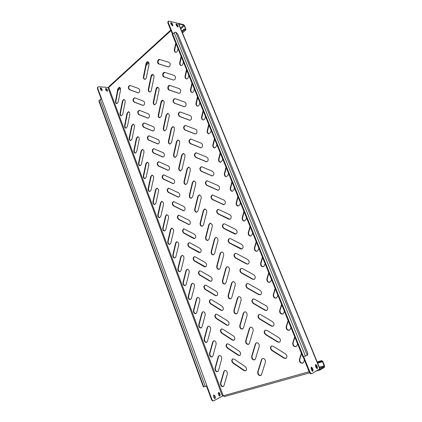 <?xml version="1.0" encoding="UTF-8"?>
<svg xmlns="http://www.w3.org/2000/svg" width="422" height="422" viewBox="0 0 422 422"><rect width="100%" height="100%" fill="white"/><g stroke="black" fill="none" stroke-linecap="round" stroke-linejoin="round"><path stroke-width="0.63" d="M240.44 352.65L239.316 351.204L228.471 344.072L226.973 343.861C225.654 345.064 225.775 346.473 227.331 348.081L238.135 355.255L239.743 355.461C240.624 354.918 240.857 353.979 240.44 352.65M246.332 368.021L245.193 366.544L234.21 359.154L232.622 358.943C231.351 360.151 231.493 361.554 233.049 363.152L243.99 370.579L245.688 370.796C246.527 370.242 246.743 369.319 246.332 368.021M221.603 357.281C220.954 355.904 220.099 355.356 219.044 355.651L218.248 356.653L214.977 368.337C214.93 370.674 215.827 371.798 217.668 371.698L218.406 370.743L221.719 359.022L221.603 357.281M219.24 355.582L218.628 356.479L215.357 368.158C215.257 370.321 216.09 371.466 217.852 371.592M227.226 372.251C226.545 370.811 225.659 370.258 224.573 370.579L223.829 371.539L220.5 383.181C220.469 385.576 221.397 386.71 223.28 386.584L223.971 385.671L227.347 373.998L227.226 372.251M224.773 370.505L224.209 371.36L220.875 382.986C220.79 385.207 221.65 386.367 223.46 386.468M315.614 364.508L315.498 366.069L316.199 367.784L317.202 368.664L317.407 367.061L316.711 365.346L315.614 364.508M171.195 22.619L170.836 22.677L170.826 23.374L171.369 24.713L172.851 25.763L172.324 23.732L171.195 22.619M170.731 22.983L171.912 24.107L172.545 25.837M176.491 23.885L176.143 23.948L176.132 24.64L176.676 25.964L178.131 27.003L177.599 24.988L176.491 23.885M176.043 24.249L177.193 25.357L177.826 27.071M311.225 367.098L311.098 368.68L311.805 370.421L312.823 371.307L313.045 369.677L312.338 367.942L311.225 367.098M218.564 392.407L218.285 393.816L218.844 395.324L219.799 396.063L220.173 394.612L219.619 393.109L218.564 392.407M100.705 87.887L100.336 87.992L100.267 88.662L100.71 89.875L102.145 90.688L101.771 88.81L100.705 87.887M101.939 90.788L101.449 89.1L100.225 88.187M106.027 88.414L105.6 89.184L106.043 90.387L107.446 91.194L107.077 89.327L106.027 88.414M107.246 91.289L106.755 89.617L105.553 88.71M213.754 394.945L213.463 396.369L214.028 397.893L214.993 398.637L215.384 397.171L214.824 395.646L213.754 394.945M216.038 342.474C215.42 341.15 214.598 340.612 213.569 340.876L212.725 341.92L209.507 353.647C209.449 355.931 210.32 357.038 212.113 356.97L212.899 355.973L216.154 344.21L216.038 342.474M213.764 340.812L213.11 341.762L209.892 353.478C209.781 355.593 210.583 356.722 212.298 356.87M210.531 327.825C209.94 326.549 209.148 326.027 208.151 326.253L207.26 327.34L204.1 339.109C204.032 341.34 204.865 342.432 206.616 342.395L207.445 341.361L210.647 329.55L210.531 327.825M208.352 326.201L207.645 327.192L204.485 338.956C204.369 341.018 205.139 342.131 206.801 342.3M205.076 313.324C204.517 312.101 203.757 311.589 202.792 311.789L201.853 312.913L198.746 324.724C198.667 326.897 199.474 327.978 201.178 327.968L202.048 326.897L205.197 315.044L205.076 313.324M202.993 311.742L202.243 312.781L199.131 324.581C199.01 326.591 199.754 327.694 201.363 327.878M199.685 298.976C199.152 297.8 198.419 297.299 197.485 297.473L196.504 298.634L193.45 310.481C193.355 312.607 194.136 313.678 195.792 313.694L196.71 312.581L199.801 300.691L199.685 298.976M197.686 297.431L196.895 298.512L193.84 310.355C193.703 312.317 194.421 313.398 195.982 313.609M194.347 284.781C193.84 283.653 193.139 283.157 192.237 283.304L191.208 284.502L188.207 296.392C188.101 298.465 188.856 299.52 190.464 299.562L191.424 298.412L194.463 286.485L194.347 284.781M192.437 283.267L191.599 284.396L188.597 296.27C188.46 298.185 189.146 299.256 190.654 299.483M189.061 270.729C188.587 269.642 187.911 269.162 187.041 269.283L185.965 270.518L183.016 282.439C182.905 284.465 183.628 285.509 185.189 285.573L186.197 284.391L189.183 272.427L189.061 270.729M187.241 269.252L186.36 270.418L183.406 282.334C183.264 284.196 183.923 285.256 185.379 285.504M183.834 256.819C183.38 255.779 182.731 255.31 181.898 255.41L180.774 256.676L177.878 268.629C177.757 270.607 178.459 271.641 179.967 271.726L181.017 270.513L183.955 258.512L183.834 256.819M182.098 255.384L181.17 256.587L178.274 268.534C178.121 270.354 178.754 271.393 180.162 271.662M178.659 243.051L176.802 241.674L175.642 242.972L172.793 254.962C172.667 256.892 173.337 257.911 174.803 258.021L175.895 256.771L178.78 244.739L178.659 243.051M177.003 241.653L176.037 242.898L173.189 254.877C173.036 256.65 173.637 257.678 174.998 257.963M173.537 229.426L171.759 228.075L170.557 229.41L167.756 241.431C167.629 243.315 168.272 244.322 169.691 244.454L170.82 243.172L173.658 231.108L173.537 229.426M171.96 228.065L170.957 229.346L168.156 241.358C167.998 243.083 168.578 244.101 169.887 244.396M168.468 215.937L166.764 214.619L165.524 215.98L162.771 228.033C162.639 229.874 163.256 230.871 164.627 231.019L165.799 229.705L168.584 217.61L168.468 215.937M166.97 214.608L165.925 215.927L163.172 227.97C163.013 229.658 163.567 230.655 164.828 230.971M163.446 202.581L161.821 201.294L160.539 202.687L157.833 214.772C157.701 216.565 158.292 217.552 159.621 217.72L160.829 216.375L163.567 204.253L163.446 202.581M162.022 201.294L160.946 202.644L158.239 214.719C158.081 216.359 158.609 217.346 159.817 217.673M158.477 189.362L156.921 188.107L155.607 189.525L152.949 201.637C152.811 203.393 153.381 204.364 154.663 204.549L155.908 203.177L158.598 191.024L158.477 189.362M157.126 188.112L156.013 189.494L153.355 201.595C153.191 203.198 153.698 204.169 154.863 204.512M153.555 176.275L152.068 175.051L150.723 176.496L148.111 188.634C147.969 190.348 148.518 191.308 149.757 191.509L151.034 190.111L153.677 177.931L153.555 176.275M152.273 175.056L151.129 176.47L148.518 188.602C148.354 190.164 148.839 191.124 149.958 191.472M148.686 163.314L147.262 162.122L145.891 163.594L143.322 175.758C143.174 177.435 143.702 178.385 144.899 178.601L146.207 177.171L148.802 164.965L148.686 163.314M147.468 162.132L146.297 163.578L143.728 175.737C143.57 177.261 144.023 178.205 145.099 178.569M143.86 150.48L142.504 149.319L141.101 150.818L138.574 163.008C138.432 164.649 138.938 165.582 140.093 165.814L141.428 164.358L143.981 152.126L143.86 150.48M142.71 149.335L141.507 150.812L138.986 162.992C138.827 164.48 139.26 165.413 140.294 165.783M139.086 137.772L137.788 136.644L136.359 138.163L133.874 150.38C133.732 151.989 134.217 152.912 135.335 153.149L136.696 151.672L139.207 139.413L139.086 137.772M137.994 136.665L136.77 138.173L134.286 150.374C134.127 151.83 134.544 152.743 135.536 153.128M134.354 125.192L133.115 124.089L131.664 125.635L129.222 137.873C129.079 139.45 129.543 140.362 130.62 140.61L132.007 139.107L134.476 126.827L134.354 125.192M133.32 124.115L132.075 125.65L129.633 137.878C129.48 139.297 129.876 140.204 130.825 140.589M129.67 112.732L128.483 111.656L127.011 113.228L124.617 125.487C124.469 127.033 124.917 127.929 125.956 128.188L127.365 126.663L129.791 114.357L129.67 112.732M128.689 111.693L127.428 113.254L125.028 125.503C124.875 126.89 125.25 127.782 126.167 128.172M125.033 100.394L123.899 99.344L122.406 100.942L120.048 113.223C119.906 114.731 120.339 115.623 121.341 115.886L122.77 114.341L125.155 102.013L125.033 100.394M124.105 99.386L122.823 100.974L120.465 113.244C120.312 114.599 120.671 115.475 121.547 115.876M120.439 88.172L119.352 87.154L117.843 88.768L115.528 101.069C115.385 102.551 115.802 103.432 116.767 103.706L118.218 102.129L120.56 89.786L120.439 88.172M119.558 87.196L118.26 88.81L115.945 101.106C115.797 102.43 116.14 103.29 116.978 103.696M265.29 360.282C264.531 358.758 263.539 358.188 262.315 358.579L261.503 359.597L257.694 371.993C257.652 374.557 258.691 375.738 260.801 375.533L261.55 374.572L265.406 362.134L265.29 360.282M262.505 358.5L261.867 359.412L258.064 371.798C257.963 374.198 258.934 375.406 260.981 375.422M259.129 344.521C258.406 343.06 257.452 342.5 256.265 342.849L255.389 343.919L251.649 356.363C251.591 358.864 252.588 360.029 254.651 359.866L255.458 358.853L259.245 346.367L259.129 344.521M256.455 342.775L255.758 343.751L252.018 356.184C251.908 358.521 252.841 359.713 254.83 359.76M253.031 328.938C252.351 327.535 251.433 326.992 250.283 327.293L249.349 328.416L245.673 340.907C245.593 343.339 246.559 344.494 248.563 344.368L249.428 343.308L253.147 330.774L253.031 328.938M250.478 327.229L249.718 328.258L246.047 340.744C245.92 343.017 246.817 344.194 248.743 344.273M247.002 313.525C246.358 312.185 245.483 311.652 244.37 311.916L243.367 313.082L239.759 325.62C239.664 327.989 240.593 329.128 242.539 329.044L243.468 327.936L247.123 315.355L247.002 313.525M244.565 311.858L243.747 312.945L240.134 325.473C239.997 327.683 240.862 328.843 242.724 328.954M241.041 298.285C240.434 297.004 239.596 296.476 238.52 296.703L237.459 297.921L233.915 310.502C233.804 312.808 234.695 313.936 236.589 313.889L237.57 312.728L241.162 300.105L241.041 298.285M238.715 296.655L237.839 297.795L234.289 310.365C234.141 312.517 234.97 313.662 236.768 313.804M235.149 283.209C234.574 281.986 233.772 281.474 232.738 281.664L231.615 282.925L228.128 295.548C228.007 297.79 228.861 298.908 230.697 298.897L231.741 297.689L235.265 285.024L235.149 283.209M232.933 281.622L231.994 282.809L228.508 295.426C228.349 297.515 229.141 298.644 230.881 298.818M229.315 268.302C228.777 267.137 228.007 266.63 227.015 266.788L225.828 268.091L222.405 280.757C222.273 282.935 223.096 284.038 224.868 284.064L225.97 282.819L229.436 270.106L229.315 268.302M227.21 266.751L226.213 267.991L222.79 280.646C222.626 282.677 223.38 283.79 225.058 283.99M223.549 253.553C223.038 252.44 222.304 251.945 221.355 252.071L220.11 253.416L216.744 266.124C216.602 268.244 217.388 269.331 219.108 269.389L220.263 268.102L223.671 255.352L223.549 253.553M221.55 252.045L220.495 253.327L217.135 266.024C216.961 267.996 217.678 269.099 219.298 269.326M217.842 238.968C217.362 237.902 216.665 237.422 215.753 237.517L214.45 238.905L211.148 251.644C210.995 253.706 211.749 254.788 213.405 254.872L214.619 253.548L217.963 240.756L217.842 238.968M215.948 237.496L214.84 238.826L211.538 251.559C211.359 253.474 212.044 254.561 213.595 254.814M212.203 224.536L210.209 223.122L208.853 224.541L205.609 237.322C205.451 239.332 206.168 240.392 207.766 240.508L209.032 239.147L212.319 226.324L212.203 224.536M210.404 223.106L209.243 224.478L205.999 237.248C205.815 239.11 206.469 240.181 207.962 240.456M206.616 210.262L204.723 208.879L203.314 210.335L200.123 223.148C199.959 225.105 200.65 226.155 202.191 226.297L203.51 224.9L206.738 212.039L206.616 210.262M204.918 208.869L203.71 210.283L200.519 223.085C200.334 224.9 200.956 225.955 202.386 226.25M201.094 196.14L199.29 194.79L197.834 196.283L194.7 209.127C194.531 211.032 195.191 212.066 196.678 212.234L198.045 210.8L201.215 197.907L201.094 196.14M199.49 194.785L198.229 196.241L195.096 209.075C194.911 210.836 195.502 211.876 196.874 212.192M195.629 182.162L193.914 180.848L192.411 182.373L189.336 195.249C189.161 197.106 189.789 198.129 191.219 198.319L192.632 196.852L195.75 183.929L195.629 182.162M194.115 180.853L192.812 182.341L189.731 195.207C189.541 196.921 190.106 197.944 191.419 198.282M190.222 168.336L188.592 167.059L187.046 168.61L184.024 181.518C183.85 183.327 184.451 184.335 185.822 184.546L187.278 183.048L190.343 170.092L190.222 168.336M188.792 167.065L187.447 168.594L184.425 181.486C184.235 183.153 184.767 184.161 186.023 184.519M184.868 154.652L183.322 153.408L181.74 154.99L178.764 167.924C178.59 169.691 179.165 170.688 180.489 170.921L181.982 169.386L184.989 156.404L184.868 154.652M183.523 153.423L182.14 154.985L179.171 167.909C178.981 169.528 179.487 170.525 180.69 170.894M179.572 141.117L178.105 139.904L176.486 141.512L173.563 154.478C173.389 156.198 173.938 157.184 175.209 157.432L176.739 155.871L179.693 142.858L179.572 141.117M178.306 139.919L176.887 141.518L173.969 154.473C173.78 156.045 174.26 157.026 175.41 157.406M174.333 127.718L172.936 126.537L171.285 128.177L168.415 141.164C168.241 142.847 168.763 143.818 169.987 144.081L171.554 142.488L174.455 129.454L174.333 127.718M173.141 126.563L171.691 128.193L168.821 141.17C168.636 142.705 169.09 143.67 170.187 144.06M169.148 114.457L167.819 113.307L166.136 114.974L163.319 127.987C163.145 129.633 163.641 130.588 164.817 130.862L166.416 129.248L169.269 116.182L169.148 114.457M168.025 113.339L166.548 115L163.731 128.003C163.541 129.496 163.973 130.445 165.023 130.852M164.016 101.333L162.75 100.214C161.911 100.23 161.341 100.795 161.04 101.908L158.276 114.948C158.097 116.551 158.577 117.495 159.706 117.785L161.336 116.14L164.137 103.052L164.016 101.333M162.955 100.251L161.452 101.945L158.688 114.969C158.503 116.43 158.909 117.363 159.912 117.775M158.93 88.34L157.733 87.259C156.884 87.254 156.304 87.829 156.003 88.973L153.281 102.034C153.107 103.606 153.566 104.54 154.652 104.835L156.304 103.168L159.057 90.055L158.93 88.34M157.939 87.301L156.414 89.021L153.692 102.071C153.513 103.49 153.903 104.413 154.858 104.83M153.903 75.48L152.764 74.43C151.904 74.414 151.319 74.995 151.007 76.171L148.338 89.253C148.164 90.793 148.602 91.711 149.646 92.017C150.469 92.012 151.029 91.447 151.324 90.324L154.025 77.189L153.903 75.48M152.97 74.478L151.424 76.229L148.75 89.3C148.576 90.683 148.94 91.59 149.857 92.017M148.924 62.751L147.842 61.733C146.972 61.707 146.381 62.292 146.07 63.5L143.443 76.604C143.274 78.107 143.691 79.014 144.699 79.325C145.527 79.336 146.091 78.761 146.392 77.611L149.05 64.455L148.924 62.751M148.048 61.786L146.487 63.564L143.86 76.656C143.686 78.007 144.034 78.898 144.904 79.331M234.616 337.447L233.503 336.028L222.8 329.149L221.386 328.944C220.015 330.141 220.115 331.55 221.677 333.174L232.343 340.095L233.862 340.296C234.78 339.763 235.028 338.808 234.616 337.447M228.851 322.408L227.753 321.015L217.188 314.385L215.853 314.184C214.439 315.371 214.518 316.785 216.085 318.425L226.609 325.098L228.044 325.299C228.998 324.766 229.267 323.806 228.851 322.408M223.148 307.532L222.062 306.166L211.633 299.773L210.383 299.583C208.922 300.759 208.98 302.178 210.552 303.829L220.943 310.26L222.288 310.455C223.28 309.938 223.57 308.962 223.148 307.532M217.504 292.815L216.439 291.475L206.136 285.319L204.971 285.135C203.467 286.301 203.499 287.72 205.076 289.387L215.331 295.585L216.591 295.775C217.625 295.263 217.926 294.276 217.504 292.815M211.923 278.251L210.868 276.938L200.703 271.019L199.611 270.84C198.066 271.995 198.082 273.419 199.653 275.097L209.781 281.063L210.958 281.247C212.029 280.751 212.35 279.749 211.923 278.251M206.405 263.845L205.361 262.558L195.317 256.866L194.31 256.692C192.722 257.842 192.717 259.261 194.294 260.96L204.295 266.693L205.387 266.868C206.49 266.387 206.827 265.38 206.405 263.845M200.941 249.592L199.907 248.326L189.995 242.856L189.061 242.692C187.437 243.832 187.41 245.251 188.987 246.96L198.862 252.472L199.875 252.646C201.009 252.177 201.363 251.159 200.941 249.592M195.534 235.487L194.51 234.247L183.865 228.84C182.204 229.964 182.162 231.388 183.734 233.113L193.487 238.404L194.415 238.567C195.581 238.113 195.956 237.085 195.534 235.487M190.185 221.524L189.172 220.31L178.722 215.13C177.024 216.243 176.966 217.668 178.532 219.403L189.024 224.636C190.216 224.193 190.602 223.159 190.185 221.524M184.889 207.714L183.892 206.522L173.627 201.558C171.902 202.66 171.823 204.084 173.389 205.836L183.681 210.847C184.905 210.42 185.305 209.375 184.889 207.714M179.645 194.041L178.664 192.87L168.584 188.128C166.827 189.22 166.732 190.644 168.294 192.4L178.4 197.201C179.651 196.789 180.062 195.734 179.645 194.041M174.46 180.51L173.489 179.366L163.588 174.829C161.805 175.911 161.695 177.335 163.256 179.107L173.178 183.691C174.444 183.296 174.872 182.235 174.46 180.51M169.327 167.117L168.367 165.994L158.64 161.668C156.836 162.739 156.71 164.163 158.261 165.941L168.009 170.319C169.296 169.939 169.739 168.869 169.327 167.117M164.248 153.856L163.298 152.759L153.74 148.639C151.915 149.699 151.778 151.123 153.318 152.912L162.892 157.084C164.2 156.72 164.654 155.644 164.248 153.856M159.215 140.737L158.276 139.656L148.882 135.736C147.046 136.791 146.893 138.216 148.428 140.009L157.833 143.981C159.157 143.628 159.616 142.546 159.215 140.737M154.236 127.745L153.307 126.684L144.076 122.966C142.219 124.01 142.056 125.434 143.585 127.238L152.822 131.01C154.162 130.672 154.631 129.58 154.236 127.745M149.309 114.884L148.391 113.845L139.313 110.316C137.445 111.355 137.271 112.779 138.785 114.589L147.869 118.171C149.219 117.843 149.699 116.746 149.309 114.884M144.429 102.15L143.522 101.132L134.592 97.799C132.714 98.827 132.529 100.246 134.038 102.066L142.963 105.453C144.329 105.141 144.815 104.039 144.429 102.15M139.592 89.543L138.696 88.546L129.918 85.397C128.03 86.42 127.84 87.839 129.332 89.659L138.115 92.866C139.482 92.56 139.977 91.453 139.592 89.543M286.696 355.44L285.43 353.889L273.192 346.256L271.399 346.072C269.996 347.39 270.149 348.873 271.863 350.524L284.048 358.199L285.989 358.378C286.902 357.766 287.139 356.785 286.696 355.44M280.219 339.23L278.974 337.711L266.904 330.368L265.216 330.178C263.745 331.492 263.871 332.979 265.596 334.646L277.618 342.036L279.443 342.216C280.408 341.609 280.672 340.617 280.219 339.23M273.82 323.205L272.591 321.717L260.68 314.654L259.103 314.469C257.568 315.767 257.668 317.26 259.398 318.948L271.256 326.064L272.971 326.243C273.989 325.647 274.274 324.634 273.82 323.205M267.495 307.364L266.277 305.908L254.529 299.119L253.058 298.934C251.459 300.221 251.533 301.719 253.274 303.429L264.969 310.27L266.572 310.45C267.643 309.864 267.949 308.835 267.495 307.364M261.239 291.702L260.036 290.278L248.447 283.753L247.081 283.573C245.419 284.85 245.467 286.353 247.213 288.084L258.755 294.656L260.247 294.83C261.366 294.261 261.698 293.216 261.239 291.702M255.052 276.22L253.87 274.827L242.434 268.566L241.168 268.387C239.453 269.653 239.469 271.156 241.22 272.907L252.609 279.216L253.991 279.39C255.162 278.837 255.516 277.781 255.052 276.22M248.938 260.912L247.772 259.546L236.489 253.543L235.323 253.374C233.551 254.619 233.54 256.128 235.297 257.9L246.532 263.95L247.804 264.125C249.022 263.586 249.402 262.516 248.938 260.912M242.893 245.778L241.737 244.438L230.607 238.688L229.536 238.52C227.711 239.754 227.68 241.263 229.431 243.056L240.519 248.853L241.69 249.022C242.956 248.5 243.357 247.419 242.893 245.778M236.916 230.808L235.777 229.494L224.789 223.992L223.813 223.834C221.94 225.047 221.882 226.561 223.639 228.371L234.579 233.925L235.645 234.089C236.953 233.588 237.375 232.496 236.916 230.808M231.003 216.006L229.874 214.719L218.153 209.307C216.233 210.504 216.148 212.018 217.905 213.848L228.703 219.166L229.673 219.319C231.019 218.839 231.462 217.731 231.003 216.006M225.153 201.363L224.045 200.107L212.546 194.943C210.583 196.119 210.483 197.638 212.229 199.485L223.765 204.712C225.148 204.248 225.612 203.135 225.153 201.363M219.371 186.888L218.274 185.654L206.996 180.727C205.002 181.893 204.876 183.412 206.622 185.274L217.926 190.259C219.345 189.821 219.825 188.692 219.371 186.888M213.648 172.566L212.567 171.358L201.51 166.669C199.474 167.819 199.332 169.333 201.072 171.216L212.155 175.963C213.601 175.547 214.102 174.413 213.648 172.566M207.993 158.398L206.922 157.216L196.072 152.764C194.009 153.898 193.846 155.412 195.581 157.311L206.448 161.826C207.919 161.426 208.436 160.281 207.993 158.398M202.391 144.382L201.336 143.227L190.691 139.002C188.602 140.12 188.423 141.634 190.148 143.549L200.803 147.837C202.302 147.452 202.834 146.302 202.391 144.382M196.858 130.519L195.813 129.39L185.363 125.387C183.253 126.495 183.053 128.008 184.767 129.929L195.228 133.996C196.747 133.632 197.29 132.471 196.858 130.519M191.377 116.804L190.343 115.697L180.088 111.914C177.957 113.006 177.746 114.52 179.45 116.456L189.715 120.296C191.25 119.953 191.804 118.788 191.377 116.804M185.954 103.232L184.936 102.15L174.866 98.584C172.719 99.666 172.492 101.18 174.186 103.121L184.261 106.75C185.812 106.423 186.376 105.252 185.954 103.232M180.595 89.807L179.587 88.747L169.691 85.392C167.756 85.049 167.075 89.39 168.974 89.928L178.87 93.341C180.431 93.03 181.006 91.854 180.595 89.807M175.288 76.519L174.291 75.48L164.765 72.384C162.781 73.644 162.597 75.158 164.232 76.925L173.537 80.075C175.109 79.779 175.694 78.592 175.288 76.519M170.034 63.369L169.053 62.356L159.495 59.418C157.575 58.985 156.81 63.464 158.714 63.944L168.262 66.945C169.844 66.665 170.435 65.473 170.034 63.369M159.706 59.47C157.701 60.726 157.506 62.234 159.131 64.007L168.473 66.956M164.765 72.384L164.569 72.336C162.639 71.951 161.916 76.361 163.82 76.867L173.31 80.022M169.897 85.434C167.914 86.695 167.74 88.209 169.386 89.97L179.076 93.346M175.067 98.621C173.099 99.882 172.941 101.396 174.592 103.158L184.467 106.75M180.289 111.946C178.337 113.212 178.19 114.726 179.856 116.483L189.916 120.291M185.564 125.413C183.633 126.684 183.501 128.193 185.174 129.944L195.428 133.985M190.892 139.023C188.982 140.299 188.866 141.808 190.549 143.549L201.004 147.821M196.272 152.775C194.389 154.056 194.294 155.565 195.982 157.3L206.648 161.805M201.705 166.674C199.854 167.967 199.775 169.475 201.468 171.195L212.35 175.942M207.197 180.727C205.382 182.03 205.319 183.533 207.017 185.242L218.121 190.227M212.746 194.932C210.963 196.246 210.926 197.744 212.625 199.442L223.961 204.675M218.348 209.296C216.613 210.615 216.591 212.113 218.295 213.796L229.863 219.276M224.008 223.813C222.32 225.142 222.325 226.64 224.024 228.302L235.835 234.041M229.732 238.493C228.091 239.833 228.123 241.326 229.816 242.972L241.88 248.969M235.513 253.337C233.93 254.688 233.983 256.175 235.676 257.805L246.907 263.85L247.994 264.061M241.363 268.35C239.833 269.705 239.912 271.188 241.6 272.797L252.984 279.1L254.171 279.322M247.271 283.531C245.799 284.892 245.905 286.369 247.587 287.962L259.124 294.524L260.427 294.756M253.247 298.882C251.839 300.253 251.971 301.725 253.643 303.291L265.338 310.123L266.751 310.365M259.293 314.406C257.947 315.783 258.106 317.249 259.767 318.8L271.62 325.905L273.15 326.148M265.406 330.115C264.125 331.492 264.309 332.947 265.965 334.482L277.977 341.867L279.617 342.115M271.589 345.998C270.375 347.38 270.586 348.83 272.227 350.344L284.407 358.009L286.158 358.267M130.124 85.439C128.415 86.663 128.293 88.082 129.749 89.701L138.321 92.866M134.797 97.835C133.099 99.054 132.983 100.478 134.454 102.098L143.174 105.447M139.518 110.353C137.83 111.572 137.725 112.99 139.202 114.61L148.075 118.16M144.282 122.992C142.604 124.216 142.509 125.635 143.997 127.249L153.028 130.999M149.087 135.763C147.431 136.981 147.347 138.4 148.839 140.014L158.034 143.965M153.94 148.655C152.305 149.879 152.231 151.298 153.729 152.906L163.092 157.063M158.841 161.679C157.221 162.908 157.163 164.322 158.667 165.925L168.209 170.293M163.789 174.835C162.196 176.069 162.148 177.483 163.657 179.081L173.379 183.66M168.784 188.128C167.218 189.362 167.186 190.776 168.7 192.363L178.601 197.164M173.827 201.552C172.287 202.792 172.276 204.206 173.79 205.788L183.881 210.805M178.923 215.12C177.414 216.365 177.419 217.773 178.933 219.345L189.22 224.588M184.066 228.824C182.594 230.074 182.615 231.478 184.129 233.044L194.611 238.514M189.262 242.671C187.827 243.927 187.864 245.33 189.383 246.881L200.065 252.588M194.51 256.666C193.112 257.926 193.17 259.324 194.684 260.865L205.577 266.804M199.812 270.803C198.456 272.069 198.535 273.467 200.044 274.996L210.172 280.952L211.148 281.173M205.171 285.093C203.858 286.364 203.953 287.757 205.461 289.27L215.716 295.463L216.781 295.695M210.583 299.536C209.317 300.812 209.433 302.199 210.937 303.703L221.323 310.128L222.473 310.376M216.053 314.132C214.83 315.408 214.972 316.795 216.47 318.283L226.989 324.951L228.228 325.209M221.582 328.886C220.411 330.162 220.569 331.544 222.062 333.021L232.717 339.932L234.046 340.201M175.747 43.055L174.376 49.49C174.17 51.004 174.587 51.943 175.615 52.307C176.586 52.36 177.256 51.737 177.625 50.424L178.01 48.641M176.027 43.756L174.787 49.569C174.587 50.941 174.93 51.859 175.826 52.323M181.096 56.263L179.698 62.688C179.492 64.234 179.925 65.188 181.001 65.542C181.966 65.584 182.626 64.967 182.99 63.69L183.38 61.907M181.37 56.949L180.11 62.751C179.904 64.16 180.268 65.099 181.212 65.558M186.503 69.609L185.079 76.023C184.868 77.611 185.327 78.576 186.45 78.919C187.4 78.946 188.059 78.339 188.412 77.094L188.813 75.316M186.772 70.284L185.485 76.081C185.274 77.527 185.664 78.476 186.656 78.935M191.963 83.102L190.517 89.501C190.306 91.126 190.786 92.107 191.957 92.444C192.901 92.45 193.545 91.848 193.893 90.646L194.299 88.868M192.232 83.767L190.923 89.548C190.707 91.036 191.119 92.001 192.163 92.45M197.485 96.738L196.014 103.126C195.797 104.793 196.304 105.79 197.533 106.112C198.461 106.101 199.094 105.511 199.437 104.34L199.849 102.567M197.749 97.387L196.415 103.163C196.198 104.693 196.636 105.674 197.733 106.112M203.072 110.522L201.568 116.899C201.352 118.608 201.885 119.621 203.167 119.927C204.079 119.901 204.702 119.315 205.034 118.186L205.456 116.419M203.33 111.16L201.969 116.926C201.748 118.498 202.212 119.5 203.372 119.927M208.711 124.458L207.181 130.825C206.97 132.577 207.529 133.6 208.869 133.895L210.699 132.181L211.127 130.414M208.969 125.086L207.582 130.836C207.36 132.455 207.856 133.473 209.069 133.885M214.418 138.548L212.862 144.899C212.646 146.703 213.237 147.742 214.64 148.011L216.423 146.328L216.861 144.572M214.666 139.16L213.258 144.899C213.031 146.566 213.558 147.6 214.84 148.001M220.189 152.79L218.601 159.126C218.385 160.982 219.013 162.037 220.479 162.285L222.209 160.634L222.652 158.878M220.432 153.386L218.997 159.115C218.765 160.84 219.324 161.89 220.674 162.27M226.018 167.191L224.404 173.516C224.193 175.425 224.852 176.491 226.382 176.718L228.065 175.104L228.513 173.347M226.255 167.777L224.794 173.489C224.567 175.267 225.163 176.333 226.577 176.691M231.915 181.75L230.275 188.059C230.064 190.027 230.755 191.108 232.358 191.308L233.978 189.726L234.437 187.98M232.147 182.325L230.66 188.022C230.433 189.858 231.061 190.944 232.554 191.277M237.881 196.478L236.204 202.771C235.998 204.797 236.731 205.894 238.404 206.063L239.965 204.517L240.429 202.776M238.108 197.037L236.594 202.718C236.367 204.617 237.032 205.714 238.594 206.026M243.911 211.369L242.207 217.641C242.006 219.735 242.777 220.843 244.523 220.98L246.015 219.477L246.49 217.736M244.132 211.913L242.592 217.583C242.365 219.54 243.072 220.659 244.713 220.933M250.009 226.429L248.273 232.686C248.083 234.843 248.896 235.967 250.71 236.062L252.134 234.606L252.62 232.87M250.225 226.957L248.653 232.612C248.437 234.632 249.186 235.766 250.9 236.014M256.18 241.664L254.413 247.899C254.229 250.125 255.083 251.264 256.977 251.317L258.322 249.908L258.818 248.178M256.386 242.175L254.788 247.809C254.577 249.903 255.368 251.053 257.162 251.259M262.421 257.072L260.622 263.286C260.448 265.586 261.345 266.736 263.312 266.746L264.583 265.385L265.09 263.66M262.621 257.568L260.991 263.186C260.791 265.348 261.624 266.514 263.497 266.683M268.73 272.654L266.899 278.852C266.741 281.226 267.685 282.392 269.727 282.35L270.919 281.041L271.43 279.322M268.925 273.134L267.268 278.736C267.073 280.968 267.954 282.149 269.906 282.281M275.118 288.421L273.25 294.598C273.108 297.046 274.094 298.222 276.21 298.132L277.328 296.877L277.85 295.168M275.302 288.885L273.614 294.466C273.435 296.777 274.358 297.969 276.389 298.053M281.574 304.373L279.675 310.529C279.554 313.05 280.583 314.242 282.772 314.1L283.811 312.902L284.338 311.193M281.759 304.816L280.039 310.381C279.87 312.765 280.841 313.973 282.946 314.01M288.11 320.509L286.174 326.639C286.074 329.244 287.15 330.447 289.408 330.252L290.368 329.113L290.911 327.414M288.284 320.936L286.533 326.48C286.385 328.938 287.403 330.168 289.582 330.157M294.725 336.835L292.752 342.944C292.673 345.629 293.796 346.847 296.123 346.594L297.004 345.512L297.552 343.824M294.894 337.247L293.111 342.769C292.979 345.307 294.039 346.546 296.297 346.488M301.419 353.362L299.409 359.444C299.356 362.208 300.522 363.437 302.917 363.126L303.719 362.113L304.404 360.05M301.577 353.752L299.757 359.249C299.652 361.865 300.759 363.12 303.086 363.015M227.168 343.793C226.044 345.08 226.229 346.451 227.711 347.918L238.509 355.081L239.923 355.361M232.817 358.869C231.747 360.151 231.947 361.522 233.424 362.973L244.359 370.389L245.868 370.685M101.259 99.07L97.419 88.588L97.556 87.259L98.627 86.747L108.739 87.496L108.929 86.568L170.731 30.062M224.435 396.58L223.212 395.709L213.775 400.742C212.962 400.868 212.313 400.373 211.833 399.249L206.901 385.813L203.393 386.985L98.853 101L100.172 99.56L101.681 99.049L97.735 88.298L97.419 88.588M319.222 369.171L319.712 369.282M318.916 369.356L320.055 369.962L319.844 369.25M320.055 369.962L324.397 367.335L324.507 365.584L322.851 361.564L321.728 360.583L320.63 361.211L320.905 361.886L317.555 362.851M319.628 367.926L324.117 366.66L319.913 369.224M181.987 31.692L184.403 29.529L185.991 29.746L184.72 25.848L183.486 24.613L178.248 23.358M178.817 23.959L183.697 25.13L180.484 28.031M324.117 366.66L324.175 365.79L319.317 367.161M317.676 363.157L322.519 361.765L324.175 365.79M180.838 28.886L184.314 25.747L183.697 25.13M184.314 25.747L185.596 28.865L185.179 29.239M322.519 361.765L321.96 361.269L320.905 361.886M320.63 361.211L317.281 362.187M181.771 31.175L184.187 29.007L185.406 29.292L185.596 28.865M118.287 88.689L119.816 87.322M146.513 63.432L148.249 61.881M184.403 29.529L184.187 29.007M303.671 356.659L309.817 371.829C310.407 373.111 311.088 373.707 311.863 373.607L319.749 368.849L319.818 368.39L178.775 23.854L178.358 23.384L169.043 21.137L168.315 21.264L168.288 22.651L172.82 33.823M303.101 356.822L309.242 371.988L309.817 371.829M168.288 22.651L167.882 23.031L172.424 34.24M315.456 364.671L316.838 367.219L316.88 368.628M311.067 367.256L312.47 369.836L312.502 371.27M311.489 373.681L311.288 373.765C310.513 373.866 309.827 373.275 309.242 371.988M167.882 23.031L167.909 21.643L168.315 21.264M213.775 400.742L213.342 400.863C212.53 400.99 211.881 400.489 211.401 399.37L206.495 385.998M219.572 396.073L219.746 394.734L218.459 392.481M214.766 398.648L214.951 397.292L214.392 395.773L213.648 395.013M97.872 86.964L97.735 88.298M307.311 355.35L302.827 356.838L172.345 34.662L174.107 32.658L175.816 32.114L307.311 355.35C307.86 354.691 307.896 353.689 307.411 352.349L177.873 34.288L175.816 32.114M218.628 356.479L218.248 356.653M224.209 371.36L223.829 371.539M213.11 341.762L212.725 341.92M207.645 327.192L207.26 327.34M202.243 312.781L201.853 312.913M196.895 298.512L196.504 298.634M191.599 284.396L191.208 284.502M186.36 270.418L185.965 270.518M181.17 256.587L180.774 256.676M176.037 242.898L175.642 242.972M170.957 229.346L170.557 229.41M165.925 215.927L165.524 215.98M160.946 202.644L160.539 202.687M156.013 189.494L155.607 189.525M151.129 176.47L150.723 176.496M146.297 163.578L145.891 163.594M141.507 150.812L141.101 150.818M136.77 138.173L136.359 138.163M132.075 125.65L131.664 125.635M127.428 113.254L127.011 113.228M122.823 100.974L122.406 100.942M118.26 88.81L117.843 88.768M261.867 359.412L261.503 359.597M255.758 343.751L255.389 343.919M249.718 328.258L249.349 328.416M243.747 312.945L243.367 313.082M237.839 297.795L237.459 297.921M231.994 282.809L231.615 282.925M226.213 267.991L225.828 268.091M220.495 253.327L220.11 253.416M214.84 238.826L214.45 238.905M209.243 224.478L208.853 224.541M203.71 210.283L203.314 210.335M198.229 196.241L197.834 196.283M192.812 182.341L192.411 182.373M187.447 168.594L187.046 168.61M182.14 154.985L181.74 154.99M176.887 141.518L176.486 141.512M171.691 128.193L171.285 128.177M166.548 115L166.136 114.974M161.452 101.945L161.04 101.908M156.414 89.021L156.003 88.973M151.424 76.229L151.007 76.171M146.487 63.564L146.07 63.5M159.131 64.007L158.714 63.944M168.441 66.956L168.088 66.903M164.232 76.925L163.82 76.867M169.386 89.97L168.974 89.928M178.997 93.32L178.585 93.278M174.592 103.158L174.186 103.121M184.324 106.708L183.918 106.676M179.856 116.483L179.45 116.456M189.715 120.233L189.309 120.212M185.174 129.944L184.767 129.929M195.159 133.906L194.758 133.895M190.549 143.549L190.148 143.549M200.661 147.726L200.26 147.726M195.982 157.3L195.581 157.311M206.226 161.695L205.825 161.705M201.468 171.195L201.072 171.216M211.849 175.81L211.454 175.837M207.017 185.242L206.622 185.274M217.53 190.085L217.14 190.122M212.625 199.442L212.229 199.485M223.28 204.512L222.89 204.564M218.295 213.796L217.905 213.848M229.088 219.102L228.703 219.166M224.024 228.302L223.639 228.371M234.964 233.851L234.579 233.925M229.816 242.972L229.431 243.056M240.904 248.769L240.519 248.853M235.676 257.805L235.297 257.9M246.907 263.85L246.532 263.95M241.6 272.797L241.22 272.907M252.984 279.1L252.609 279.216M247.587 287.962L247.213 288.084M259.124 294.524L258.755 294.656M253.643 303.291L253.274 303.429M265.338 310.123L264.969 310.27M259.767 318.8L259.398 318.948M271.62 325.905L271.256 326.064M265.965 334.482L265.596 334.646M277.977 341.867L277.618 342.036M272.227 350.344L271.863 350.524M284.407 358.009L284.048 358.199M129.749 89.701L129.332 89.659M138.263 92.845L137.852 92.803M134.454 102.098L134.038 102.066M143.069 105.416L142.657 105.384M139.202 114.61L138.785 114.589M147.922 118.113L147.51 118.091M143.997 127.249L143.585 127.238M152.827 130.936L152.416 130.92M148.839 140.014L148.428 140.009M157.775 143.886L157.369 143.886M153.729 152.906L153.318 152.912M162.776 156.968L162.37 156.979M158.667 165.925L158.261 165.941M167.829 170.182L167.423 170.203M163.657 179.081L163.256 179.107M172.93 183.533L172.529 183.565M168.7 192.363L168.294 192.4M178.089 197.021L177.688 197.063M173.79 205.788L173.389 205.836M183.296 210.652L182.9 210.699M178.933 219.345L178.532 219.403M188.56 224.42L188.165 224.483M184.129 233.044L183.734 233.113M193.877 238.33L193.487 238.404M189.383 246.881L188.987 246.96M199.253 252.388L198.862 252.472M194.684 260.865L194.294 260.96M204.686 266.593L204.295 266.693M200.044 274.996L199.653 275.097M210.172 280.952L209.781 281.063M205.461 289.27L205.076 289.387M215.716 295.463L215.331 295.585M210.937 303.703L210.552 303.829M221.323 310.128L220.943 310.26M216.47 318.283L216.085 318.425M226.989 324.951L226.609 325.098M222.062 333.021L221.677 333.174M232.717 339.932L232.343 340.095M174.787 49.569L174.376 49.49M180.11 62.751L179.698 62.688M185.485 76.081L185.079 76.023M190.923 89.548L190.517 89.501M196.415 103.163L196.014 103.126M201.969 116.926L201.568 116.899M207.582 130.836L207.181 130.825M213.258 144.899L212.862 144.899M218.997 159.115L218.601 159.126M224.794 173.489L224.404 173.516M230.66 188.022L230.275 188.059M236.594 202.718L236.204 202.771M242.592 217.583L242.207 217.641M248.653 232.612L248.273 232.686M254.788 247.809L254.413 247.899M260.991 263.186L260.622 263.286M267.268 278.736L266.899 278.852M273.614 294.466L273.25 294.598M280.039 310.381L279.675 310.529M286.533 326.48L286.174 326.639M293.111 342.769L292.752 342.944M299.757 359.249L299.409 359.444M143.86 76.656L143.443 76.604M148.75 89.3L148.338 89.253M153.692 102.071L153.281 102.034M158.688 114.969L158.276 114.948M163.731 128.003L163.319 127.987M168.821 141.17L168.415 141.164M173.969 154.473L173.563 154.478M179.171 167.909L178.764 167.924M184.425 181.486L184.024 181.518M189.731 195.207L189.336 195.249M195.096 209.075L194.7 209.127M200.519 223.085L200.123 223.148M205.999 237.248L205.609 237.322M211.538 251.559L211.148 251.644M217.135 266.024L216.744 266.124M222.79 280.646L222.405 280.757M228.508 295.426L228.128 295.548M234.289 310.365L233.915 310.502M240.134 325.473L239.759 325.62M246.047 340.744L245.673 340.907M252.018 356.184L251.649 356.363M258.064 371.798L257.694 371.993M115.945 101.106L115.528 101.069M120.465 113.244L120.048 113.223M125.028 125.503L124.617 125.487M129.633 137.878L129.222 137.873M134.286 150.374L133.874 150.38M138.986 162.992L138.574 163.008M143.728 175.737L143.322 175.758M148.518 188.602L148.111 188.634M153.355 201.595L152.949 201.637M158.239 214.719L157.833 214.772M163.172 227.97L162.771 228.033M168.156 241.358L167.756 241.431M173.189 254.877L172.793 254.962M178.274 268.534L177.878 268.629M183.406 282.334L183.016 282.439M188.597 296.27L188.207 296.392M193.84 310.355L193.45 310.481M199.131 324.581L198.746 324.724M204.485 338.956L204.1 339.109M209.892 353.478L209.507 353.647M177.04 25.062L176.507 25.552M170.957 30.621L108.755 87.407M223.212 395.709L108.739 87.496M223.291 395.767L309.131 371.713M312.064 370.891L312.644 370.727M321.633 360.62L317.17 361.918L321.728 360.583M185.622 29.814L182.394 32.694M148.866 62.62L146.197 64.999M120.381 88.04L118.007 90.16M178.358 23.384L319.749 368.849M107.985 87.692L222.431 396.105M211.401 399.37L211.833 399.249M101.681 99.049L206.901 385.813M303.444 356.727L172.656 33.971M305.449 356.121L174.107 32.658M205.256 386.468L100.172 99.56M99.049 100.573L203.763 386.921M214.951 397.292L215.384 397.171M214.392 395.773L214.824 395.646M107.199 90.814L107.52 90.524M106.755 89.617L107.077 89.327M101.897 90.308L102.214 90.018M101.449 89.1L101.771 88.81M219.746 394.734L220.173 394.612M219.187 393.23L219.619 393.109M311.768 368.105L312.338 367.942M312.47 369.836L313.045 369.677M177.736 26.681L178.142 26.306M177.193 25.357L177.599 24.988M172.456 25.441L172.867 25.067M171.912 24.107L172.324 23.732M316.141 365.51L316.711 365.346M316.838 367.219L317.407 367.061M220.875 382.986L220.5 383.181M215.357 368.158L214.977 368.337M233.424 362.973L233.049 363.152M244.359 370.389L243.99 370.579M227.711 347.918L227.331 348.081M238.509 355.081L238.135 355.255M320.082 369.952L316.11 371.059M309.701 372.848L224.319 396.622M176.28 24.993L176.681 24.624M117.954 90.445L120.455 88.214M146.139 65.304L148.945 62.799M182.473 32.884L185.991 29.746M311.863 373.607L311.288 373.765"/></g></svg>
